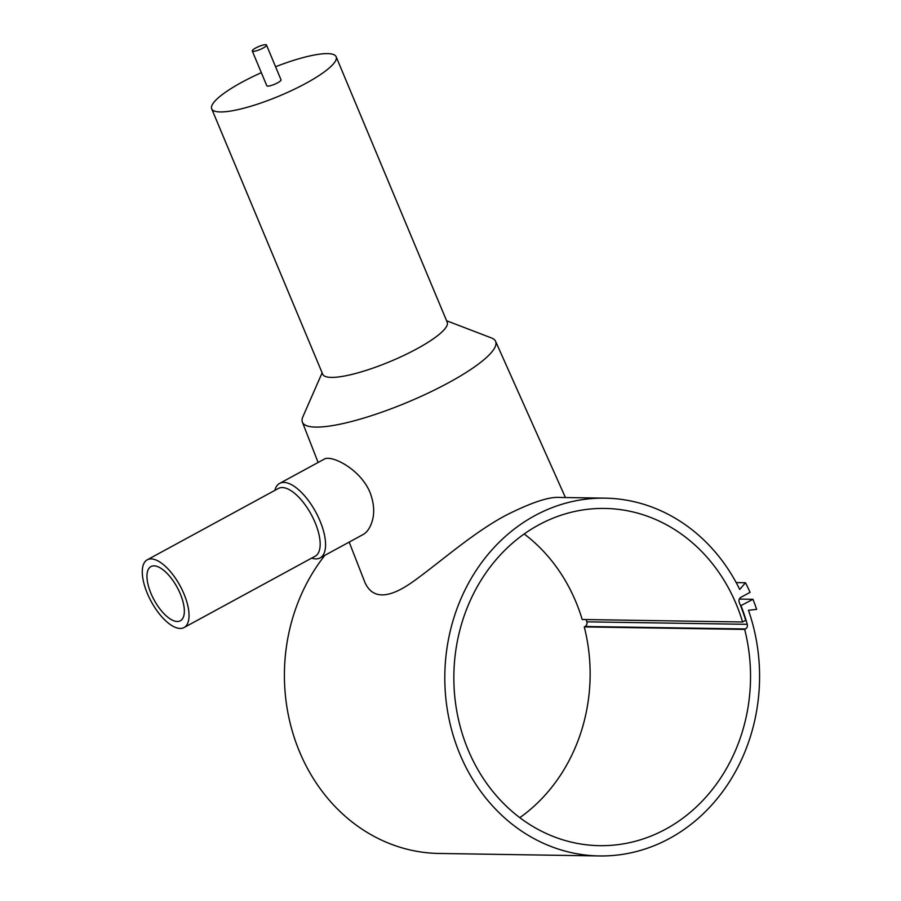 <?xml version="1.0" encoding="UTF-8"?>
<svg xmlns="http://www.w3.org/2000/svg" width="901" height="901" viewBox="0 0 901 901"><rect width="100%" height="100%" fill="white"/><g stroke="black" fill="none" stroke-linecap="round" stroke-linejoin="round"><path stroke-width="1.35" d="M311.667 558.113A42.403 18.065 -118.5 0 0 320.125 557.91A42.403 18.065 -118.5 0 0 320.024 520.981A42.403 18.065 -118.5 0 0 279.603 483.42A42.403 18.065 -118.5 0 0 274.828 490.403M320.125 557.91L363.137 534.507C366.921 532.378 369.827 528.29 371.865 522.22C374.681 513.75 374.219 504.188 370.446 493.545C361.256 469.32 331.32 454.476 324.169 459.172L279.603 483.42M184.074 627.535L315.215 556.187A38.552 16.421 -118.5 0 0 315.125 522.614A38.552 16.421 -118.5 0 0 278.375 488.466L147.223 559.825A38.552 16.421 -118.5 0 0 151.222 601.53A38.552 16.421 -118.5 0 0 184.074 627.535A38.552 16.421 -118.5 0 0 183.984 593.962A38.552 16.421 -118.5 0 0 147.223 559.825M180.313 593.905A30.837 13.132 -118.5 0 0 150.906 566.594A30.837 13.132 -118.5 0 0 154.105 599.953A30.837 13.132 -118.5 0 0 180.38 620.766A30.837 13.132 -118.5 0 0 180.313 593.905M524.191 533.966A168.645 148.338 -89.1 0 1 582.204 619.505L742.604 621.994A168.645 148.338 -89.1 0 0 604.808 508.434A168.645 148.338 -89.1 0 0 453.867 674.748A168.645 148.338 -89.1 0 0 599.582 845.667A168.645 148.338 -89.1 0 0 744.665 629.405L584.265 626.916A168.645 148.338 -89.1 0 1 519.798 817.658M739.316 599.086L752.954 599.3A187.915 165.3 -89.1 0 1 756.637 609.369L748.449 610.281A178.916 157.382 -89.1 0 1 599.413 855.95A178.916 157.382 -89.1 0 1 444.824 674.612A178.916 157.382 -89.1 0 1 604.965 498.152A178.916 157.382 -89.1 0 1 739.721 589.434L745.499 582.744A187.915 165.3 -89.1 0 1 750.049 592.351L740.892 597.329A3.852 3.39 -89.1 0 0 739.282 602.476A172.496 151.74 -89.1 0 1 745.69 620.316L742.604 621.994M599.413 855.95L439.024 853.461A178.916 157.382 -89.1 0 1 297.443 746.512A178.916 157.382 -89.1 0 1 324.867 555.331M349.183 542.098L364.984 582.598C372.62 599.334 388.68 598.985 413.176 581.539C439.114 563.035 473.171 532.615 505.968 515.282C531.444 502.431 549.441 496.485 559.949 497.453L604.965 498.152M740.622 605.776L752.954 599.3M586.202 619.573A172.924 152.111 -89.1 0 1 586.855 621.836A3.852 3.39 -89.1 0 1 585.076 626.477L745.465 628.966A3.852 3.39 -89.1 0 0 747.244 624.325A172.924 152.111 -89.1 0 0 741.039 605.787M584.265 626.916L585.076 626.477M744.665 629.405L745.465 628.966M736.196 582.598L745.499 582.744M446.592 320.756L491.484 337.954A104.719 22.142 157.3 0 1 495.584 341.31A104.719 22.142 157.3 0 1 448.822 382.598A104.719 22.142 157.3 0 1 302.376 422.13A104.719 22.142 157.3 0 1 302.849 416.859L322.13 372.823M275.571 66.73A67.451 14.27 157.3 0 1 336.152 56.752L447.2 322.198A67.451 14.27 157.3 0 1 417.05 348.732A67.451 14.27 157.3 0 1 322.738 374.264L211.69 108.818A67.451 14.27 157.3 0 1 261.346 72.677M336.152 56.752A67.451 14.27 157.3 0 1 306.002 83.275A67.451 14.27 157.3 0 1 211.69 108.818M266.505 45.05L281.033 79.806A7.715 1.633 157.3 0 1 277.587 82.836A7.715 1.633 157.3 0 1 266.809 85.753L252.28 50.997A7.715 1.633 157.3 0 1 258.756 46.525A7.715 1.633 157.3 0 1 266.505 45.05A7.715 1.633 157.3 0 1 263.058 48.08A7.715 1.633 157.3 0 1 252.28 50.997M586.855 621.836L747.244 624.325M302.376 422.13L318.109 462.461M495.584 341.31L565.423 497.543"/></g></svg>
